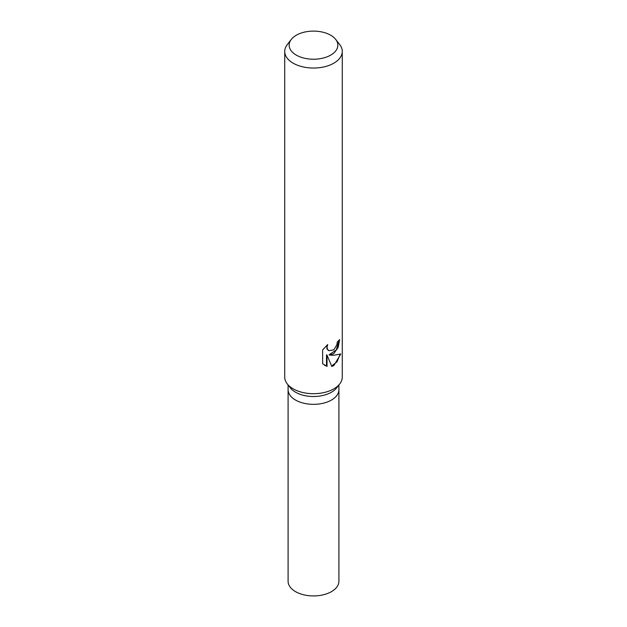 <?xml version="1.0" encoding="UTF-8"?>
<svg xmlns="http://www.w3.org/2000/svg" width="627" height="627" viewBox="0 0 627 627"><rect width="100%" height="100%" fill="white"/><g stroke="black" fill="none" stroke-linecap="round" stroke-linejoin="round"><path stroke-width="0.94" d="M335.719 39.43L339.763 44.65A28.771 16.608 180 0 1 342.271 51.43L342.271 377.093A28.771 16.608 180 0 1 339.763 383.873L336.699 387.831A25.409 14.672 180 0 1 331.471 392.22A25.409 14.672 180 0 1 290.301 387.831L287.237 383.873A28.771 16.608 180 0 1 284.729 377.093L284.729 51.43A28.771 16.608 180 0 1 287.237 44.65L291.281 39.43A24.335 14.053 180 0 1 296.289 35.23A24.335 14.053 180 0 1 335.719 39.43A24.335 14.053 180 0 1 330.711 55.105A24.335 14.053 180 0 1 299.698 56.743A24.335 14.053 180 0 1 291.281 39.43M331.471 400.042A25.409 14.672 180 0 0 338.909 389.673A25.409 14.672 180 0 1 331.471 400.042A25.409 14.672 180 0 1 303.774 403.224A25.409 14.672 180 0 1 288.091 389.673L288.091 384.97M339.763 383.873A28.771 16.608 180 0 1 333.838 388.842A28.771 16.608 180 0 1 287.237 383.873M322.639 363.801L322.639 349.897L327.686 344.568L327.02 347.295L327.506 349.302L328.83 350.673L333.838 349.874L336.871 344.842L337.295 341.934A28.771 16.608 0 0 0 339.615 339.575L338.243 347.256L333.838 353.604L329.583 355.086L333.838 355.274L340.774 353.973L333.838 365.596L331.777 366.434L327.035 355.109L327.035 366.372L322.646 363.793M342.271 51.43A28.771 16.608 180 0 1 333.838 63.178A28.771 16.608 180 0 1 302.488 66.775A28.771 16.608 180 0 1 284.729 51.43M339.042 340.242L336.299 349.968L329.065 354.788L329.583 355.086M328.572 350.509L326.973 348.996L326.722 345.43M324.48 365.243L326.502 366.066L326.502 354.804L327.035 355.109M331.62 366.035L337.06 361.787L340.061 354.326M326.502 366.066L327.035 366.372M338.909 389.798L338.909 581.26A25.409 14.672 180 0 1 331.471 591.637A25.409 14.672 180 0 1 303.774 594.811A25.409 14.672 180 0 1 288.091 581.26L288.091 389.798M328.83 350.673L328.305 350.368M338.909 389.673L338.909 384.97"/></g></svg>
